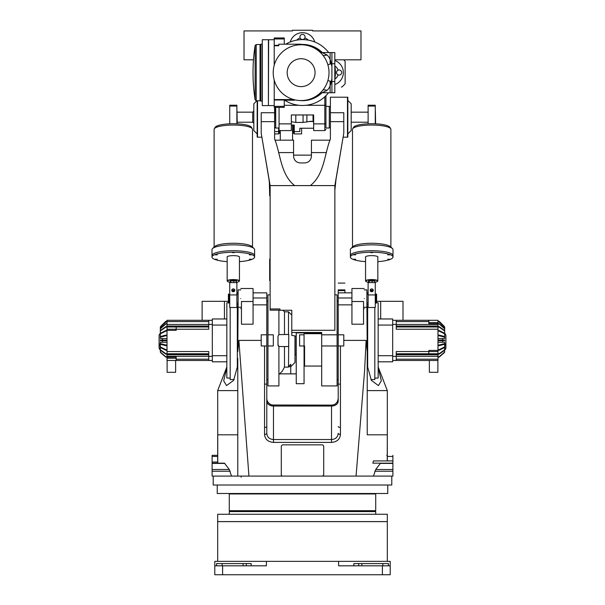<?xml version="1.0" encoding="UTF-8"?>
<svg xmlns="http://www.w3.org/2000/svg" width="605" height="605" viewBox="0 0 605 605"><rect width="100%" height="100%" fill="white"/><g stroke="black" fill="none" stroke-linecap="round" stroke-linejoin="round"><path stroke-width="0.91" d="M217.687 561.357L217.687 521.631L387.313 521.631L387.313 561.357M266.389 561.357L266.389 565.819L222.595 565.819L222.595 574.75L214.783 574.75L214.783 561.357L390.217 561.357L390.217 574.75L382.405 574.75L382.405 565.819L338.611 565.819L338.611 561.357M353.849 565.819L353.849 563.588L388.433 563.588L388.433 565.819L388.433 563.588M222.595 574.75L382.405 574.75M216.567 565.819L216.567 563.588L251.151 563.588L251.151 565.819M222.595 565.819L214.783 565.819M390.217 565.819L382.405 565.819M373.587 511.588L231.412 511.588M371.689 511.58L371.689 510.688L375.713 510.688L229.287 510.688L229.287 493.952L375.713 493.952L375.713 510.688M233.311 511.58L233.311 510.688M217.687 514.265L387.313 514.265L387.313 521.586L217.687 521.586L217.687 514.265M375.713 514.265L375.713 511.588L229.287 511.588L229.287 514.265M241.123 477.209L241.123 476.097M272.242 405.002L331.517 405.116A6.693 6.693 0 0 0 338.21 398.423C337.62 402.696 335.389 404.927 331.517 405.116L324.817 405.116M271.698 404.874L270.148 404.223M269.989 404.132L268.06 402.348M268.053 402.34L267.463 401.357M267.372 401.16L266.949 399.867M266.941 399.837L266.79 398.423A6.693 6.693 0 0 0 273.483 405.116L273.483 439.54C269.369 439.207 267.13 437.135 266.79 433.324L266.79 292.85L253.064 292.85M239.935 476.097L238.589 476.097M238.234 476.097L212.105 476.097L212.105 455.338L217.687 455.338M338.21 290.612L344.91 290.612L344.91 289.886L338.21 289.886C338.21 281.106 338.21 281.106 338.21 289.886L338.21 401.213A6.693 4.832 -0 0 1 331.517 406.046L331.517 405.116M367.227 374.404L367.227 390.611L387.313 390.611L387.313 460.919M213.217 476.097L213.217 485.021L217.24 485.021L217.24 493.506L387.76 493.506L387.76 485.021L391.783 485.021L213.217 485.021M391.783 476.097L391.783 485.021M387.313 456.45L392.895 456.45L392.895 476.097L366.781 476.097M366.418 476.097L365.874 476.097M364.732 476.097L363.355 476.097M343.791 340.388L366.116 340.388L364.543 371.288L356.065 476.097L248.935 476.097L238.884 340.388L261.209 340.388M264.559 345.969L264.559 434.382C265.013 439.275 267.992 441.945 273.483 442.399L273.483 439.54L331.517 439.54L331.517 442.399C336.993 441.96 339.972 439.291 340.441 434.382A2.231 1.066 0 0 1 338.21 433.324C337.855 437.143 335.624 439.222 331.517 439.54L331.517 406.046L273.483 406.046A6.693 4.832 180 0 1 266.79 401.213M338.21 334.807L343.791 334.807L343.791 345.969L338.21 345.969M351.936 304.852L338.21 304.852M366.116 340.388L367.227 351.611L366.895 304.776M351.936 301.509L363.545 301.509L363.545 324.204L351.936 324.204L351.936 288.963M338.21 297.978L351.936 297.978M368.12 292.85L366.895 292.85M351.936 292.85L338.21 292.85M344.91 290.612L344.91 292.85M344.91 289.886C344.91 281.106 344.91 281.106 344.91 289.886M367.227 306.334L368.12 306.334M367.227 340.388L367.227 365.412L371.364 380.363L378.443 385.589L381.324 380.825L378.163 367.515M367.227 373.913L367.227 367.757M367.227 390.611L367.227 434.806L387.313 434.806L387.238 460.919M238.105 292.85L237.099 292.85M266.79 297.978L253.064 297.978M253.064 304.852L266.79 304.852M253.064 324.204L241.455 324.204L241.455 301.509L253.064 301.509L253.064 324.204M238.105 304.776L237.773 351.611L238.884 340.388M266.79 334.807L261.209 334.807L261.209 345.969L266.79 345.969M264.559 434.382A2.231 1.066 -0 0 0 266.79 433.324M236.88 306.334L237.773 306.334M217.77 463.15L217.687 390.611L237.773 390.611L237.773 365.412L233.613 380.386L226.557 385.589L223.676 380.802L226.837 367.515M282.414 444.849L281.295 445.961L282.414 444.849L322.586 444.849L323.705 445.961L323.705 474.978L322.586 476.097L323.705 474.978M364.218 298.567C364.218 285.605 364.218 285.605 364.218 298.567C364.218 311.522 364.218 311.522 364.218 298.567M368.12 304.678L366.895 304.678M367.227 434.806L367.227 351.611M356.065 476.097L367.227 476.097M386.746 455.338L387.313 455.338M392.895 456.45L392.895 455.338M237.773 390.611L237.773 476.097L248.935 476.097M373.482 476.097L375.728 469.495L380.522 463.15M231.518 476.097L229.272 469.495L224.478 463.15L212.105 463.15M240.782 298.567C240.782 285.605 240.782 285.605 240.782 298.567C240.782 311.522 240.782 311.522 240.782 298.567M253.064 288.963L253.064 301.509M238.105 304.678L237.099 304.678M237.773 476.097L237.773 358.273M282.414 476.097L281.378 475.401M237.773 434.806L217.687 434.806L217.687 463.15M322.586 444.849L323.705 445.961M392.895 463.15L372.839 463.15L373.444 460.919L386.761 460.919M281.295 474.978L281.295 445.961M392.895 460.919L373.444 460.919M240.782 307.272L238.105 307.272L238.105 289.863L240.782 289.863M238.105 303.029L237.099 303.029M229.734 303.029L229.734 294.098M238.105 294.098L237.099 294.098M229.492 302.75L229.068 302.75M229.492 294.378L229.068 294.378M229.068 303.029L228.395 303.029L228.395 294.098L229.068 294.098L229.068 303.029M364.218 307.272L366.895 307.272L366.895 289.863L364.218 289.863M366.895 303.029L368.12 303.029M375.486 303.029L375.486 294.098M366.895 294.098L368.12 294.098M375.508 302.75L375.932 302.75M375.508 294.378L375.932 294.378M375.932 294.098L375.932 303.029L376.605 303.029L376.605 294.098L375.932 294.098M159.092 336.38L159.092 339.095M159.092 339.254L159.092 342.248M159.092 342.4L159.092 342.831M159.092 342.959L159.092 348.2L160.317 348.2M160.317 346.597L159.092 343.337L159.092 335.926A3.35 3.35 180 0 1 160.317 333.332M159.523 345.493L159.901 346.128M167.116 372.309L175.624 372.309L167.116 372.309L167.116 360.474M175.624 372.309L175.624 360.474M208.755 321.588L167.018 321.588L167.018 320.302L212.325 320.302M208.755 320.302L208.755 324.409L212.325 324.409M208.755 324.409L208.755 329.226L176.168 329.226L176.168 330.345L167.018 330.345L167.018 321.588M212.325 360.474L167.018 360.474L167.018 330.345M167.018 351.55L208.755 351.55L208.755 356.368L212.325 356.368M167.018 329.226L176.168 329.226L176.168 326.995L208.755 326.995M176.168 326.995L167.018 326.995M167.018 357.177L166.64 357.177A1.785 1.543 180 0 1 165.377 356.723L160.847 352.798A1.785 1.543 180 0 1 160.317 351.709L160.317 347.565M166.64 357.177L167.018 356.844M166.64 356.844A1.785 1.543 180 0 1 165.377 356.39L160.847 352.465A1.785 1.543 180 0 1 160.317 351.369M167.018 350.272L166.64 350.272A1.785 0.892 180 0 1 165.377 350.015L160.847 347.746A1.785 0.892 180 0 1 160.317 347.119L160.317 344.336L160.733 344.336M166.64 350.272L167.018 349.698M166.64 349.698A1.785 0.892 180 0 1 165.377 349.433L160.847 347.164A1.785 0.892 180 0 1 160.317 346.536M167.018 340.721L160.317 340.721L160.317 340.055L165.377 340.055L165.377 340.721M166.64 340.721L167.018 340.055M166.64 340.055L165.377 340.055M167.018 331.079L166.64 331.079A1.785 0.892 180 0 0 165.377 331.343L160.847 333.612A1.785 0.892 180 0 0 160.317 334.24L160.317 336.44L160.733 336.44M166.64 331.079L167.018 330.504M166.64 330.504A1.785 0.892 180 0 0 165.377 330.761L160.847 333.03A1.785 0.892 180 0 0 160.317 333.657L160.317 334.24M167.018 323.932L166.64 323.932A1.785 1.543 180 0 0 165.377 324.386L160.847 328.311A1.785 1.543 180 0 0 160.317 329.407L160.317 333.211M166.64 323.932L167.018 323.599M166.64 323.599A1.785 1.543 180 0 0 165.377 324.053L160.847 327.978A1.785 1.543 180 0 0 160.317 329.067L160.317 329.407M167.018 321.195L166.64 321.195A1.785 1.785 -0 0 0 165.377 321.716L160.847 326.254A1.785 1.785 -0 0 0 160.317 327.509L160.317 333.657M208.755 353.781L167.018 353.781M208.755 359.188L176.168 359.188L176.168 357.132L167.018 357.132M167.018 321.936L166.64 321.936A1.785 1.724 180 0 0 165.377 322.442L160.847 326.821A1.785 1.724 180 0 0 160.317 328.039L160.317 332.281M166.64 321.936L167.018 321.762M166.64 321.762A1.785 1.724 180 0 0 165.377 322.268L160.847 326.647A1.785 1.724 180 0 0 160.317 327.865L160.317 328.039M167.018 327.055L166.64 327.055A1.785 1.263 180 0 0 165.377 327.418L160.847 330.625A1.785 1.263 180 0 0 160.317 331.517L160.317 331.048A1.785 1.263 180 0 1 160.847 330.156L165.377 326.95L165.377 327.418M166.64 327.055L167.018 326.579M166.64 326.579A1.785 1.263 180 0 0 165.377 326.95M167.018 335.745L166.64 335.745A1.785 0.461 180 0 0 165.377 335.881L160.847 337.053A1.785 0.461 180 0 0 160.317 337.378L160.317 338.52L167.018 338.52M166.64 335.745L167.018 335.094M166.64 335.094A1.785 0.461 180 0 0 165.377 335.23L160.847 336.403A1.785 0.461 180 0 0 160.317 336.735L160.317 337.378M167.018 345.682L166.64 345.682A1.785 0.461 180 0 1 165.377 345.546L160.847 344.374A1.785 0.461 180 0 1 160.317 344.041L160.317 342.264L167.018 342.264M166.64 345.682L167.018 345.031M166.64 345.031A1.785 0.461 180 0 1 165.377 344.895L160.847 343.723A1.785 0.461 180 0 1 160.317 343.398M167.018 354.197L166.64 354.197A1.785 1.263 180 0 1 165.377 353.827L160.847 350.62A1.785 1.263 180 0 1 160.317 349.728L160.317 346.151M166.64 354.197L167.018 353.728M166.64 353.728A1.785 1.263 180 0 1 165.377 353.358L160.847 350.151A1.785 1.263 180 0 1 160.317 349.259M208.755 356.368L208.755 360.474M160.317 349.319L159.47 349.319L159.47 348.2M176.168 359.188L176.168 360.474M445.908 336.456L445.908 343.337L444.683 346.597M445.908 335.926A3.35 3.35 0 0 0 444.683 333.332M437.884 372.309L429.376 372.309L437.884 372.309L437.884 360.474M429.376 372.309L429.376 360.474M392.675 320.302L437.982 320.302L437.982 360.474L392.675 360.474M437.982 323.645L428.832 323.645L428.832 320.302M428.832 321.588L396.245 321.588M437.982 329.226L396.245 329.226L396.245 320.302M392.675 324.409L396.245 324.409M437.982 345.031L438.36 345.031A1.785 0.461 -0 0 0 439.623 344.895L444.153 343.723A1.785 0.461 -0 0 0 444.683 343.398L444.683 342.264L437.982 342.264M438.36 345.031L437.982 345.682M438.36 345.682A1.785 0.461 -0 0 0 439.623 345.546L444.153 344.374A1.785 0.461 -0 0 0 444.683 344.041L444.683 343.398M437.982 353.728L438.36 353.728A1.785 1.263 0 0 0 439.623 353.358L444.153 350.151A1.785 1.263 0 0 0 444.683 349.259L444.683 346.151M438.36 353.728L437.982 354.197M438.36 354.197A1.785 1.263 0 0 0 439.623 353.827L444.153 350.62A1.785 1.263 0 0 0 444.683 349.728L444.683 349.259M437.982 356.844L438.36 357.177A1.785 1.543 0 0 0 439.623 356.723L444.153 352.798A1.785 1.543 0 0 0 444.683 351.709L444.683 347.565M437.982 323.599L438.36 323.932A1.785 1.543 -0 0 1 439.623 324.386L444.153 328.311A1.785 1.543 -0 0 1 444.683 329.407L444.683 327.509A1.785 1.785 0 0 0 444.153 326.254L439.623 321.716A1.785 1.785 0 0 0 438.36 321.195L437.982 321.195M438.36 323.599A1.785 1.543 -0 0 1 439.623 324.053L444.153 327.978A1.785 1.543 -0 0 1 444.683 329.067L444.683 333.211M438.36 323.932L437.982 323.932M437.982 330.504L438.36 330.504A1.785 0.892 -0 0 1 439.623 330.761L444.153 333.03A1.785 0.892 -0 0 1 444.683 333.657L444.683 336.44L444.267 336.44M438.36 330.504L437.982 331.079M438.36 331.079A1.785 0.892 -0 0 1 439.623 331.343L444.153 333.612A1.785 0.892 -0 0 1 444.683 334.24M437.982 340.055L444.683 340.055L444.683 340.721L439.623 340.721L439.623 340.055M438.36 340.055L437.982 340.721M438.36 340.721L439.623 340.721M445.908 338.074L445.908 348.2L444.683 348.2M437.982 326.995L396.245 326.995M396.245 359.188L437.982 359.188M396.245 353.781L437.982 353.781M392.675 356.368L396.245 356.368L396.245 351.55L428.832 351.55L428.832 350.431L437.982 350.431M437.982 335.094L438.36 335.094A1.785 0.461 -0 0 1 439.623 335.23L444.153 336.403A1.785 0.461 -0 0 1 444.683 336.735L444.683 338.52L437.982 338.52M438.36 335.094L437.982 335.745M438.36 335.745A1.785 0.461 -0 0 1 439.623 335.881L444.153 337.053A1.785 0.461 -0 0 1 444.683 337.378M437.982 326.579L438.36 326.579A1.785 1.263 -0 0 1 439.623 326.95L444.153 330.156A1.785 1.263 -0 0 1 444.683 331.048L444.683 334.625M438.36 326.579L437.982 327.055M438.36 327.055A1.785 1.263 -0 0 1 439.623 327.418L444.153 330.625A1.785 1.263 -0 0 1 444.683 331.517M437.982 321.762L438.36 321.762A1.785 1.724 -0 0 1 439.623 322.268L444.153 326.647A1.785 1.724 -0 0 1 444.683 327.865L444.683 329.407M438.36 321.762L437.982 321.936M438.36 321.936A1.785 1.724 -0 0 1 439.623 322.442L444.153 326.821A1.785 1.724 -0 0 1 444.683 328.039M438.36 356.844A1.785 1.543 0 0 0 439.623 356.39L444.153 352.465A1.785 1.543 0 0 0 444.683 351.369L444.683 351.709M438.36 357.177L437.982 357.177M437.982 349.698L438.36 349.698A1.785 0.892 -0 0 0 439.623 349.433L444.153 347.164A1.785 0.892 -0 0 0 444.683 346.536L444.683 344.336L444.267 344.336M438.36 349.698L437.982 350.272M438.36 350.272A1.785 0.892 -0 0 0 439.623 350.015L444.153 347.746A1.785 0.892 -0 0 0 444.683 347.119L444.683 346.536M396.245 360.474L396.245 356.368M444.683 349.319L445.53 349.319L445.53 348.2M445.908 337.93L445.908 337.046M428.832 353.781L428.832 351.55L437.982 351.55M230.18 307.491L230.18 379.562L234.105 379.562M230.18 378.117L226.837 377.996L226.837 302.78L228.395 302.727M237.326 306.334L237.326 368.626M226.837 355.702L212.325 355.702L212.325 361.813L226.837 361.813M212.325 355.702L212.325 325.074L226.837 325.074M226.837 318.964L212.325 318.964L212.325 325.074M367.674 368.626L367.674 306.334M370.895 379.562L374.82 379.562L374.82 307.491M374.82 378.117L378.163 377.996L378.163 302.78L376.605 302.727M378.163 361.813L392.675 361.813L392.675 355.702L378.163 355.702M378.163 325.074L392.675 325.074L392.675 318.964L378.163 318.964M392.675 325.074L392.675 355.702M270.132 308.958L279.956 308.958L279.956 310.259L291.784 310.259L291.784 330.285L334.868 330.285L334.868 185.591L270.132 185.591L270.132 310.168L279.956 310.168M291.784 330.285L291.784 332.485L321.694 332.485L321.694 385.922L337.098 385.922L337.098 294.854L334.868 294.854M269.686 183.549L269.686 195.869L270.132 195.869M270.132 259.031L269.686 259.031L269.686 280.682L270.132 280.682M257.526 137.161L257.526 100.785L257.17 137.161L261.791 137.161M270.132 185.591L261.209 133.153L261.209 121.65L274.602 121.65L274.602 107.372M347.474 97.208L347.474 137.161L347.83 97.208L330.398 97.208L330.398 138.9C324.462 153.768 324.288 174.875 310.312 185.591M304.065 383.691L304.065 332.871L296.253 332.871L296.253 383.691L304.065 383.691M295.134 335.949L295.134 354.893L296.253 354.893M274.602 121.65L274.602 138.9C280.538 153.768 280.712 174.875 294.688 185.591M326.42 152.581L311.431 152.581L311.431 156.249C311 160.287 308.769 162.518 304.731 162.942L300.269 162.942C296.231 162.518 294 160.287 293.569 156.249L293.569 152.581L278.58 152.581M334.868 185.591L343.791 133.153L343.791 112.727L330.398 112.727M296.253 336.123L291.784 335.427L291.784 332.485M261.209 133.153L270.132 186.174M269.021 179.64L269.331 182.574M261.209 121.65L261.209 112.727L274.602 112.727M330.027 140.179L311.431 140.179L311.431 152.581M293.569 152.581L293.569 140.179L274.973 140.179M343.791 133.153L334.868 186.174M330.398 121.65L343.791 121.65M334.868 190.22L335.979 179.64M337.098 334.807L321.694 334.807M304.065 333.695L321.694 333.695L321.694 332.871L304.065 332.871M311.431 155.13L293.569 155.13M321.694 345.969L337.098 345.969M304.065 334.807L299.596 334.807L299.596 345.969L304.572 345.969L304.572 366.055L321.694 366.055M269.331 181.455L269.686 195.642M269.686 259.258L269.686 280.455M351.18 103.795L347.83 100.445L351.18 103.795L351.18 130.582L347.83 133.924L351.18 130.582M347.83 137.161L347.83 97.208M257.17 100.785L257.17 137.161M253.82 103.795L256.83 100.785L253.82 103.795L253.82 130.582L257.17 133.924L253.82 130.582M275.714 127.451L275.494 107.372M270.132 294.854L267.97 294.854L267.97 385.922L278.905 385.922L278.905 346.438L278.013 344.631L278.013 336.146L278.905 334.603L278.905 310.168M291.784 315.099L288.502 311.817L284.486 311.817L284.486 334.489L288.774 334.489L288.502 367.106L284.486 367.106L282.278 371.168L278.905 374.54M290.74 366.728L294.975 362.486L294.975 335.926M279.132 334.489A1.785 1.785 0 0 0 278.905 334.603L288.502 334.489L288.502 311.817M290.74 366.69L290.74 364.248L288.502 366.69L290.74 366.69L290.74 373.867L279.578 373.867M267.97 334.807L273.324 334.807L273.324 345.969L267.97 345.969M278.013 344.631A1.785 1.785 0 0 0 279.132 346.544L278.905 346.438M296.253 373.867L290.74 373.867M288.502 346.544L279.132 346.544M284.486 367.106L284.486 346.544M296.231 373.867L296.231 354.893M288.502 367.106L288.502 366.69M304.065 366.055L304.572 366.055M380.689 318.964L380.689 301.328L403.006 301.328L403.006 320.302M228.395 301.328L202.123 301.328L202.123 320.302M380.689 301.328L376.605 301.328M224.447 301.328L224.447 318.964M336.539 72.547A2.564 2.564 0 0 1 339.102 69.983A2.564 2.564 0 0 1 341.674 72.547A2.564 2.564 0 0 1 339.102 75.111A2.564 2.564 0 0 1 336.539 72.547M299.936 36.943A2.564 2.564 0 0 1 302.5 34.379A2.564 2.564 0 0 1 305.064 36.943A2.564 2.564 0 0 1 302.5 39.514A2.564 2.564 0 0 1 299.936 36.943M325.936 106.359L325.936 117.189C325.936 131.149 325.936 131.149 325.936 117.189C325.936 103.228 325.936 103.228 325.936 117.189L325.936 128.01L329.286 128.01L329.286 106.359L325.936 106.359L325.936 95.666L325.936 123.322A1.119 0.56 180 0 1 324.817 123.881L324.817 130.582L325.936 129.462M275.714 107.372L275.714 128.01L279.064 128.01M334.815 59.827L360.981 59.827L360.981 30.923L313.269 30.923M312.543 30.923L312.543 30.25L292.457 30.25L292.457 30.923L244.019 30.923L244.019 59.827L253.48 59.827M290.249 41.987A12.72 12.72 0 0 1 314.751 41.987M343.784 59.827A18.301 18.301 0 0 1 345.13 61.392L345.13 83.702A18.301 18.301 0 0 1 341.78 87.052L341.394 87.052M334.815 84.556A12.72 12.72 0 0 0 334.815 60.538M334.815 79.142A7.812 7.812 0 0 0 338.074 74.899M338.074 70.195A7.812 7.812 0 0 0 334.815 65.953M279.064 123.881L279.064 130.582L291.338 130.582L291.338 123.881L279.064 123.881L279.064 107.372M296.76 40.127A7.812 7.812 0 0 1 300.148 37.979M304.852 37.979A7.812 7.812 0 0 1 308.24 40.127M325.936 95.666L325.936 105.013L324.817 105.308L324.817 123.881L313.662 123.881L313.662 114.973L291.338 114.973L291.338 123.881M313.662 128.237L299.823 128.237L299.823 131.572L294.242 131.572L294.242 125.031L291.338 125.031M291.338 121.734L295.807 122.429L303.067 122.429L311.227 121.227L313.662 121.87L313.662 114.973M299.823 128.237L299.823 131.572M294.242 131.572L294.242 133.924L301.608 133.924L301.608 128.237M274.602 133.924L278.618 133.924L278.618 128.01M278.618 131.572L274.602 131.572M284.259 105.308L299.286 105.308M305.714 105.308L324.817 105.308L324.817 96.747M313.662 123.881L313.662 130.582L324.817 130.582M291.338 121.227L291.338 114.973M325.936 122.21L325.936 127.973M325.936 105.013L325.936 123.322M291.731 30.923L292.457 30.923M306.622 45.315A27.543 27.543 0 0 1 321.452 52.559M321.179 92.792A27.543 27.543 0 0 1 311.144 98.698M299.664 100.528A28.125 28.125 0 0 0 322.079 92.739M322.314 52.59A28.125 28.125 0 0 0 301.116 44.46M285.749 44.203A32.92 32.92 0 0 1 328.674 52.574M334.815 66.255A32.92 32.92 0 0 1 334.815 78.839M328.492 92.754A32.92 32.92 0 0 1 284.932 100.392M292.57 133.372L293.349 133.372L293.349 125.031M279.51 130.582L279.51 133.372L280.289 133.372M280.289 130.582L280.289 140.179M292.57 125.031L292.57 140.179M294.242 125.031L294.242 128.124M390.89 247.067L390.89 129.364A19.194 4.311 180 0 0 390.717 128.789A19.194 4.311 180 0 0 371.689 125.053A19.194 4.311 180 0 0 352.67 128.789A19.194 4.311 180 0 0 352.496 129.364L352.496 247.067M365.556 261.625A21.319 4.787 0 0 1 350.378 257.034L350.378 255.514A21.319 4.787 0 0 1 371.689 250.727A21.319 4.787 0 0 1 393.008 255.514A21.319 4.787 180 0 0 371.689 250.727A21.319 4.787 180 0 0 350.378 255.514L350.378 249.638A21.319 4.787 0 0 1 350.953 248.534L353.017 246.583A19.194 4.311 0 0 1 371.689 243.263A19.194 4.311 0 0 1 390.369 246.583L392.433 248.534A21.319 4.787 0 0 1 393.008 249.638L393.008 257.034A21.319 4.787 0 0 1 377.83 261.625M390.717 128.789L389.824 127.3A18.294 4.114 180 0 0 371.689 123.73A18.294 4.114 180 0 0 353.562 127.3L352.67 128.789M350.953 248.534A21.319 4.787 0 0 1 371.689 244.851A21.319 4.787 0 0 1 392.433 248.534M375.266 123.813L375.266 105.225L368.12 105.225L368.12 106.064L375.266 106.064M368.12 123.813L368.12 106.064M365.851 281.37A6.141 1.376 0 0 1 365.723 281.264A6.141 1.376 0 0 1 365.556 280.947A6.141 1.376 0 0 1 368.997 279.707A6.141 1.376 0 0 1 375.463 279.858A6.141 1.376 0 0 1 377.83 280.947A6.141 1.376 0 0 1 377.664 281.264A6.141 1.376 0 0 1 377.535 281.37M368.589 282.293A5.914 1.331 0 0 1 368.059 282.217A5.914 1.331 0 0 1 365.934 281.469A5.914 1.331 0 0 1 368.498 280.047A5.914 1.331 0 0 1 375.327 280.115A5.914 1.331 0 0 1 377.444 281.469A5.914 1.331 0 0 1 374.798 282.293M368.589 282.603L368.43 281.333L369.05 280.924L369.05 282.603L369.405 280.614L372.151 280.637L372.151 282.603L372.158 280.637L374.563 280.773L374.79 282.603L374.798 281.249M368.589 281.665L369.05 280.924L374.956 280.992A3.35 0.749 0 0 0 374.563 280.773M368.763 280.803A3.35 0.749 0 0 1 369.405 280.614M371.629 280.41A3.35 0.749 0 0 1 372.665 280.448M377.83 257.269A6.224 1.399 180 0 0 377.921 257.034A6.224 1.399 180 0 0 371.689 255.635A6.224 1.399 180 0 0 365.465 257.034A6.224 1.399 180 0 0 365.556 257.269M355.687 259.243L353.675 259.243L355.687 259.243M355.687 254.826L353.675 254.826L355.687 254.826M372.695 252.625L370.691 252.625L372.695 252.625M389.711 254.826L387.699 254.826L389.711 254.826M389.711 259.243L387.699 259.243L389.711 259.243M350.378 257.034A21.319 4.787 0 0 1 371.689 252.247A21.319 4.787 0 0 1 393.008 257.034M368.12 294.938L368.12 307.491L375.266 307.491L375.266 282.603L368.12 282.603L368.12 294.938L375.266 294.938M371.689 291.708A1.535 1.407 180 0 1 370.154 290.302A1.535 1.407 180 0 1 371.689 288.895A1.535 1.407 180 0 1 373.232 290.302A1.535 1.407 180 0 1 371.689 291.708M373.081 290.907A1.535 1.407 0 0 0 370.305 290.907M370.562 291.262L372.824 291.262M372.975 291.081A1.369 1.248 0 0 0 370.411 291.081M375.599 123.102L375.372 111.048L375.599 123.102M375.266 305.374L375.266 291.754M294.529 99.78L294.529 100.226L285.068 100.226M268.416 105.361L268.635 39.741L274.216 39.741M262.275 44.097L260.71 44.316L260.71 101.012L260.044 100.785L260.044 44.543L256.217 44.543L256.217 100.785L260.044 100.785M262.275 101.232L260.71 101.012M268.416 105.588L268.416 39.741L262.275 39.741L262.275 105.588L268.416 105.588M284.259 38.962L284.259 37.956L274.216 37.956L274.216 38.962L284.259 38.962L284.259 44.203M289.84 99.56L285.711 100.014L284.259 100.952L284.259 107.372L274.216 107.372L274.216 80.079M322.654 52.574L331.911 52.574L331.911 78.831L331.23 81.592C330.648 85.532 329.249 88.466 327.018 90.379L322.155 92.739L320.279 92.936M322.155 92.739L331.911 92.754L331.911 78.831M320.279 52.393L322.654 52.59M322.155 52.59L327.018 54.949C329.249 56.862 330.648 59.789 331.23 63.737L327.865 64.735M327.865 80.594L331.911 81.592M323.01 89.948A8.931 6.058 -136.3 0 1 327.018 90.379M327.018 54.949A8.931 6.058 -43.7 0 1 323.01 55.38M285.711 99.56L285.711 100.014L274.216 100.014M274.216 65.242L274.216 45.768L278.792 45.768L278.792 44.203L301.116 44.203L301.116 44.762M274.216 45.768L274.216 38.962M293.697 99.56L274.216 99.56M273.21 72.66A27.898 27.898 0 0 1 301.116 44.762A27.898 27.898 0 0 1 329.014 72.66A27.898 27.898 0 0 1 301.116 100.566A27.898 27.898 0 0 1 273.21 72.66M287.163 72.66A13.953 13.953 0 0 0 301.116 86.613A13.953 13.953 0 0 0 315.061 72.66A13.953 13.953 0 0 0 301.116 58.715A13.953 13.953 0 0 0 287.163 72.66M334.815 63.737L334.815 52.574L330.126 52.574L330.126 63.737L334.815 63.737L334.815 81.592L330.126 81.592L330.126 92.754L334.815 92.754L334.815 81.592M252.504 247.067L252.504 129.364A19.194 4.311 180 0 0 252.33 128.789A19.194 4.311 180 0 0 233.311 125.053A19.194 4.311 180 0 0 214.283 128.789A19.194 4.311 180 0 0 214.109 129.364L214.109 247.067M227.17 261.625A21.319 4.787 0 0 1 211.992 257.034L211.992 255.514A21.319 4.787 0 0 1 233.311 250.727A21.319 4.787 0 0 1 254.622 255.514A21.319 4.787 180 0 0 233.311 250.727A21.319 4.787 180 0 0 211.992 255.514L211.992 249.638A21.319 4.787 0 0 1 212.567 248.534L214.631 246.583A19.194 4.311 0 0 1 233.311 243.263A19.194 4.311 0 0 1 251.982 246.583L254.047 248.534A21.319 4.787 0 0 1 254.622 249.638L254.622 257.034A21.319 4.787 0 0 1 239.444 261.625M252.33 128.789L251.438 127.3A18.294 4.114 180 0 0 233.311 123.73A18.294 4.114 180 0 0 215.176 127.3L214.283 128.789M212.567 248.534A21.319 4.787 0 0 1 233.311 244.851A21.319 4.787 0 0 1 254.047 248.534M236.88 123.813L236.88 105.225L229.734 105.225L229.734 106.064L236.88 106.064M229.734 123.813L229.734 106.064M227.465 281.37A6.141 1.376 0 0 1 227.336 281.264A6.141 1.376 0 0 1 227.17 280.947A6.141 1.376 0 0 1 230.611 279.707A6.141 1.376 0 0 1 237.077 279.858A6.141 1.376 0 0 1 239.444 280.947A6.141 1.376 0 0 1 239.277 281.264A6.141 1.376 0 0 1 239.149 281.37M230.202 282.293A5.914 1.331 0 0 1 229.673 282.217A5.914 1.331 0 0 1 227.556 281.469A5.914 1.331 0 0 1 230.112 280.047A5.914 1.331 0 0 1 236.941 280.115A5.914 1.331 0 0 1 239.066 281.469A5.914 1.331 0 0 1 236.411 282.293M230.202 282.603L230.044 281.333L230.664 280.924L230.664 282.603L231.019 280.614L233.764 280.637L233.764 282.603L233.772 280.637L236.177 280.773L236.411 282.603L236.411 281.249M230.202 281.665L230.664 280.924L236.57 280.992A3.35 0.749 0 0 0 236.177 280.773M230.376 280.803A3.35 0.749 0 0 1 231.019 280.614M233.243 280.41A3.35 0.749 0 0 1 234.279 280.448M239.444 257.269A6.224 1.399 180 0 0 239.535 257.034A6.224 1.399 180 0 0 233.311 255.635A6.224 1.399 180 0 0 227.079 257.034A6.224 1.399 180 0 0 227.17 257.269M217.301 259.243L215.289 259.243L217.301 259.243M217.301 254.826L215.289 254.826L217.301 254.826M234.309 252.625L232.305 252.625L234.309 252.625M251.325 254.826L249.313 254.826L251.325 254.826M251.325 259.243L249.313 259.243L251.325 259.243M211.992 257.034A21.319 4.787 0 0 1 233.311 252.247A21.319 4.787 0 0 1 254.622 257.034M229.734 294.938L229.734 307.491L236.88 307.491L236.88 282.603L229.734 282.603L229.734 294.938L236.88 294.938M233.311 291.708A1.535 1.407 180 0 1 231.768 290.302A1.535 1.407 180 0 1 233.311 288.895A1.535 1.407 180 0 1 234.846 290.302A1.535 1.407 180 0 1 233.311 291.708M234.695 290.907A1.535 1.407 0 0 0 231.919 290.907M232.176 291.262L234.438 291.262M234.589 291.081A1.369 1.248 0 0 0 232.025 291.081M237.213 123.102L236.994 111.048L237.213 123.102M236.88 305.374L236.88 291.754M358.72 563.588L358.72 565.819M246.28 565.819L246.28 563.588M243.127 563.588L243.127 565.819M222.148 565.819L222.148 563.588M382.852 563.588L382.852 565.819M361.873 565.819L361.873 563.588M340.441 434.382L340.441 427.44A2.231 0.915 180 0 1 338.21 426.525M340.441 427.44L340.441 384.115L338.21 384.115M340.441 384.115L340.441 345.969M264.559 384.115L266.79 384.115M264.559 427.44A2.231 0.915 0 0 0 266.79 426.525M331.517 442.399L273.483 442.399M374.85 471.219L392.895 471.219M230.15 471.219L212.105 471.219M212.105 462.031L217.687 462.031M217.687 456.45L212.105 456.45M392.895 469.495L375.728 469.495M380.212 463.407L392.895 463.407M212.105 463.407L224.788 463.407M212.105 469.495L229.272 469.495M208.755 324.446L167.018 324.446M208.755 326.042L167.018 326.042M167.018 326.329L208.755 326.329M162.442 338.52L162.442 340.055M162.442 340.721L162.442 342.264M208.755 354.447L167.018 354.447M167.018 354.734L208.755 354.734M208.755 356.33L167.018 356.33M176.168 358.243L167.018 358.243M160.847 347.746L160.847 347.164M165.377 349.433L165.377 350.015M160.847 340.721L160.847 340.055M160.847 333.612L160.847 333.03M165.377 330.761L165.377 331.343M160.847 330.625L160.847 330.156M160.847 337.053L160.847 336.403M165.377 335.23L165.377 335.881M160.847 344.374L160.847 343.723M165.377 344.895L165.377 345.546M160.847 350.62L160.847 350.151M165.377 353.358L165.377 353.827M442.558 342.264L442.558 340.721M442.558 340.055L442.558 338.52M437.982 322.533L428.832 322.533M396.245 326.329L437.982 326.329M437.982 326.042L396.245 326.042M396.245 324.446L437.982 324.446M396.245 356.33L437.982 356.33M396.245 354.734L437.982 354.734M437.982 354.447L396.245 354.447M444.153 343.723L444.153 344.374M439.623 345.546L439.623 344.895M444.153 350.151L444.153 350.62M439.623 353.827L439.623 353.358M444.153 333.03L444.153 333.612M439.623 331.343L439.623 330.761M444.153 340.055L444.153 340.721M444.153 336.403L444.153 337.053M439.623 335.881L439.623 335.23M444.153 330.156L444.153 330.625M439.623 327.418L439.623 326.95M444.153 347.164L444.153 347.746M439.623 350.015L439.623 349.433M237.213 122.21L252.724 122.21L252.724 112.167L253.843 111.048M309.155 121.499L313.261 121.499M306.894 114.973L306.894 122.089M313.027 121.431L313.027 114.973M303.067 122.429L303.067 114.973M295.807 114.973L295.807 122.429M293.637 125.333L294.128 125.031M255.113 45.488C252.315 63.601 252.315 81.72 255.113 99.84L255.113 45.488L256.217 44.543M262.056 101.012L262.056 44.316M331.911 63.737L331.23 63.737L331.911 66.489M274.216 45.315L278.792 45.315M284.259 106.359L274.216 106.359M344.91 283.079L338.21 283.079M387.313 390.611L378.163 366.933M217.687 390.611L226.837 366.933M364.218 288.517L351.936 288.517M240.782 288.517L253.064 288.517M364.218 308.611L363.545 308.611M229.287 493.952L228.841 493.506M240.782 308.611L241.455 308.611M375.713 493.952L376.159 493.506M337.098 301.108L338.21 301.108M337.098 379.675L338.21 379.675M267.97 379.675L266.79 379.675M267.97 301.108L266.79 301.108M347.474 137.161L343.209 137.161M329.286 106.699L330.398 106.699M368.12 112.167L351.18 112.167M329.286 127.678L330.398 127.678M368.12 122.21L351.18 122.21M237.213 112.167L252.724 112.167M252.724 122.21L253.843 123.322M275.494 127.678L274.602 127.678M284.486 311.817L282.928 310.259M377.83 280.947L377.83 256.8M365.556 280.947L365.556 256.8M268.635 105.588L274.216 105.588M255.113 99.84L256.217 100.785M260.044 44.543L260.71 44.316M239.444 280.947L239.444 256.8M227.17 280.947L227.17 256.8"/></g></svg>
